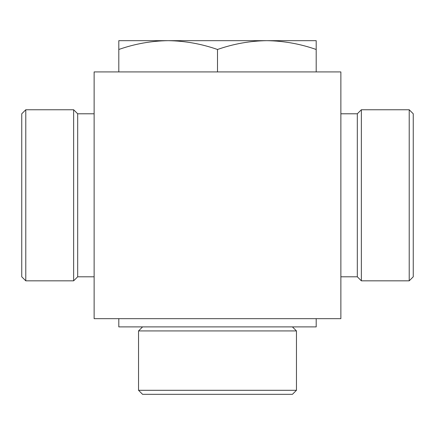 <?xml version="1.0" encoding="UTF-8"?>
<svg xmlns="http://www.w3.org/2000/svg" width="435" height="435" viewBox="0 0 435 435"><rect width="100%" height="100%" fill="white"/><g stroke="black" fill="none" stroke-linecap="round" stroke-linejoin="round"><path stroke-width="0.65" d="M138.542 390.298L142.577 394.333L292.423 394.333L296.458 390.298L296.458 330.926L138.542 330.926L138.542 390.298L296.458 390.298M142.577 326.892L138.542 330.926M118.804 318.665L118.804 326.892L316.196 326.892L316.196 318.665M94.129 318.665L94.129 71.922L340.871 71.922L340.871 318.665L94.129 318.665M340.871 113.791L357.32 113.791L357.32 276.796L361.36 280.831L409.215 280.831L409.215 109.756L413.25 113.791L413.25 276.796L409.215 280.831M357.32 113.791L361.36 109.756L361.36 280.831M361.36 109.756L409.215 109.756M94.129 113.791L77.68 113.791L77.68 276.796L94.129 276.796M25.785 280.831L25.785 109.756L21.75 113.791L21.75 276.796L25.785 280.831L73.64 280.831L73.64 109.756L77.68 113.791M25.785 109.756L73.64 109.756M118.804 49.481L118.804 40.667L168.149 40.667C151.331 40.906 134.883 43.843 118.804 49.481L118.804 71.922M217.5 49.481C201.383 43.853 184.935 40.917 168.149 40.667L266.851 40.667C250.033 40.906 233.579 43.843 217.5 49.481L217.5 71.922M316.196 49.481C300.085 43.853 283.631 40.917 266.851 40.667L316.196 40.667L316.196 71.922M292.423 326.892L296.458 330.926M340.871 276.796L357.32 276.796M77.68 276.796L73.64 280.831"/></g></svg>
